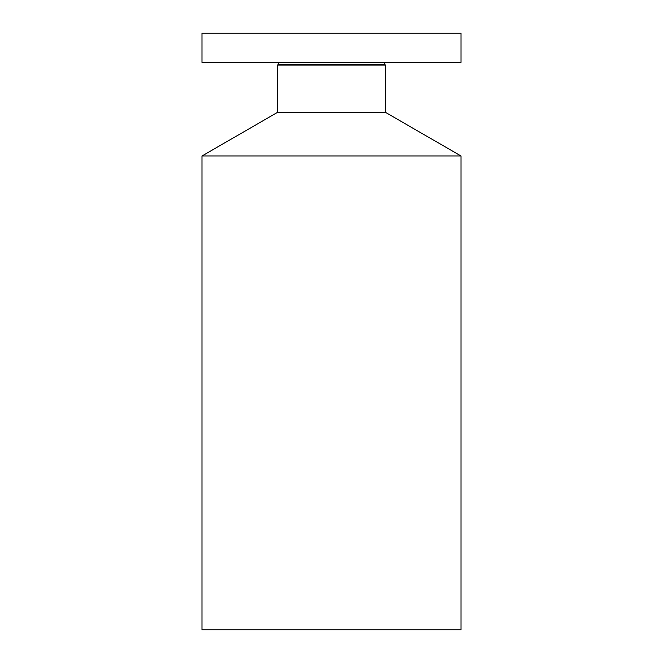 <?xml version="1.0" encoding="UTF-8"?>
<svg xmlns="http://www.w3.org/2000/svg" width="663" height="663" viewBox="0 0 663 663"><rect width="100%" height="100%" fill="white"/><g stroke="black" fill="none" stroke-linecap="round" stroke-linejoin="round"><path stroke-width="0.99" d="M393.598 62.355L461.025 62.355L461.025 33.15L201.975 33.15L201.975 62.355L393.598 62.355M384.076 64.228L385.576 65.098L277.424 65.098L278.924 64.228L384.076 64.228L384.573 62.355M277.424 65.098L277.424 112.428L385.576 112.428L385.576 65.098M385.576 112.428L461.025 155.987L201.975 155.987L277.424 112.428M201.975 155.987L201.975 629.85L461.025 629.85L461.025 155.987M278.924 64.228L278.427 62.355"/></g></svg>
